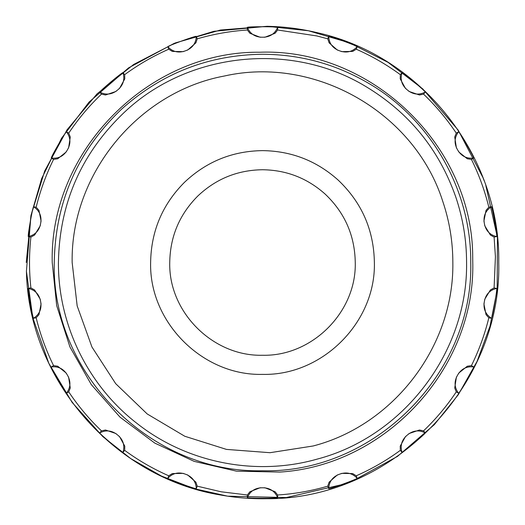 <?xml version="1.0" encoding="UTF-8"?>
<svg xmlns="http://www.w3.org/2000/svg" width="525" height="525" viewBox="0 0 525 525"><rect width="100%" height="100%" fill="white"/><g stroke="black" fill="none" stroke-linecap="round" stroke-linejoin="round"><path stroke-width="0.79" d="M262.5 355.261C212.933 356.541 168.459 312.067 169.739 262.5C170.139 236.558 179.491 214.403 197.807 196.022C215.952 178.848 237.517 170.087 262.5 169.739C286.433 170.034 307.322 178.159 325.172 194.106C344.767 212.697 354.802 235.495 355.261 262.5C356.541 312.067 312.067 356.541 262.5 355.261M338.08 180.016C361.718 202.433 373.82 229.93 374.377 262.5C375.92 322.278 322.278 375.92 262.5 374.377C202.722 375.92 149.08 322.284 150.623 262.5C151.108 231.217 162.389 204.488 184.472 182.326C206.364 161.615 232.372 151.049 262.5 150.623C291.362 150.983 316.555 160.781 338.08 180.016M121.813 108.964C77.812 150.695 55.296 201.869 54.259 262.5C51.384 373.774 151.226 473.616 262.5 470.748C373.774 473.616 473.616 373.774 470.741 262.5C471.391 190.011 430.769 119.057 367.92 82.911C335.331 63.984 300.188 54.436 262.5 54.259C208.773 54.928 161.877 73.165 121.813 108.964M357.131 46.778C358.326 46.226 328.092 35.221 328.67 36.415L327.79 38.843L329.09 42.814L337.247 49.967L341.854 51.64L352.708 51.411L356.252 49.206L357.131 46.778C352.485 51.68 346.927 53.137 340.469 51.135M425.211 92.151C426.517 92.046 401.868 71.361 402.006 72.686L400.345 74.662L400.208 78.842L405.431 88.344L409.192 91.501L419.462 94.992L423.55 94.132L425.211 92.151C419.16 95.169 413.444 94.638 408.056 90.549M473.655 158.077C474.928 158.419 458.837 130.554 458.515 131.847L456.277 133.133L454.722 137.012L456.376 147.735L458.83 151.987L467.289 158.78L471.424 159.37L473.655 158.077C466.942 158.845 461.751 156.384 458.089 150.701M496.637 236.591C497.713 237.352 492.122 205.662 491.38 206.765L488.834 207.211L486.045 210.328L483.932 220.966L484.785 225.796L490.416 235.075L494.097 237.044L496.637 236.591C490.061 235.016 486.025 230.934 484.529 224.339M491.38 318.235C492.128 319.318 497.713 287.628 496.637 288.409L494.097 287.956L490.409 289.931L484.785 299.204L483.932 304.034L486.045 314.678L488.834 317.789L491.38 318.235C485.743 314.508 483.341 309.291 484.188 302.584M458.515 393.159C458.85 394.426 474.935 366.562 473.655 366.923L471.424 365.636L467.283 366.227L458.83 373.019L456.376 377.265L454.722 387.988L456.277 391.867L458.515 393.159C454.492 387.726 454.02 382.003 457.111 375.985M402.006 452.32C401.887 453.626 426.536 432.941 425.211 432.849L423.55 430.867L419.455 430.008L409.192 433.499L405.431 436.656L400.208 446.165L400.345 450.338L402.006 452.32C400.083 445.837 401.599 440.298 406.56 435.704M328.67 488.585C328.112 489.773 358.345 478.767 357.131 478.223L356.252 475.794L352.702 473.589L341.854 473.36L337.247 475.033L329.083 482.186L327.79 486.157L328.67 488.585C329.083 481.838 332.404 477.153 338.632 474.528M247.354 497.582C246.422 498.507 278.598 498.507 277.646 497.582L277.646 494.996L275.067 491.708L264.954 487.784L260.046 487.784L249.933 491.715L247.354 494.996L247.354 497.582C250.051 491.38 254.769 488.112 261.522 487.784M196.33 488.585L197.21 486.157L195.91 482.186L187.753 475.033L183.146 473.36L172.292 473.589L168.748 475.794L167.869 478.223C166.674 478.774 196.908 489.779 196.33 488.585C195.917 481.838 192.596 477.153 186.368 474.528M99.789 432.849C98.483 432.954 123.132 453.639 122.994 452.32L124.655 450.338L124.793 446.165L119.569 436.656L115.808 433.499L105.538 430.008L101.45 430.867L99.789 432.849C105.84 429.831 111.556 430.362 116.944 434.451M51.345 366.923C50.072 366.581 66.163 394.446 66.485 393.159L68.722 391.867L70.278 387.988L68.624 377.265L66.17 373.019L57.711 366.22L53.576 365.636L51.345 366.923C58.058 366.155 63.249 368.616 66.911 374.299M28.363 288.409C27.287 287.647 32.878 319.338 33.62 318.235L36.166 317.789L38.955 314.678L41.068 304.034L40.215 299.204L34.584 289.925L30.903 287.956L28.363 288.409C34.939 289.984 38.975 294.066 40.471 300.661M33.62 206.765C32.872 205.682 27.287 237.372 28.363 236.591L30.903 237.044L34.591 235.075L40.215 225.796L41.068 220.966L38.955 210.322L36.166 207.211L33.62 206.765C39.257 210.492 41.659 215.709 40.812 222.423M66.485 131.847C66.15 130.574 50.065 158.438 51.345 158.077L53.576 159.37L57.717 158.78L66.17 151.987L68.624 147.735L70.278 137.012L68.722 133.133L66.485 131.847C70.507 137.274 70.98 143.003 67.889 149.015M122.994 72.686C123.112 71.374 98.464 92.059 99.789 92.151L101.45 94.132L105.545 94.992L115.808 91.501L119.569 88.344L124.793 78.835L124.655 74.662L122.994 72.686C124.917 79.163 123.401 84.702 118.44 89.296M196.33 36.415C196.888 35.227 166.655 46.233 167.869 46.778L168.748 49.206L172.298 51.411L183.146 51.64L187.753 49.967L195.917 42.814L197.21 38.843L196.33 36.415C195.917 43.168 192.596 47.847 186.368 50.472M277.646 27.418C278.578 26.493 246.402 26.499 247.354 27.418L247.354 30.004L249.933 33.292L260.046 37.216L264.954 37.216L275.067 33.285L277.646 30.004L277.646 27.418C274.949 33.62 270.231 36.888 263.478 37.216M472.71 257.217L472.776 262.5C475.184 368.576 385.711 465.734 279.799 472.067L236.434 471.155L194.178 461.37L154.829 443.12L120.061 417.185L91.35 384.667L69.93 346.953L56.693 305.642L52.224 262.5C49.403 151.102 148.437 50.82 259.855 52.237C371.208 48.024 472.73 145.786 472.71 257.217M184.531 473.865C178.073 471.863 172.515 473.32 167.869 478.223M277.646 497.582C274.949 491.38 270.231 488.112 263.478 487.784M357.131 478.223C352.485 473.32 346.927 471.863 340.469 473.865M425.211 432.849C419.16 429.831 413.444 430.362 408.056 434.451M473.655 366.923C466.942 366.155 461.751 368.616 458.089 374.299M496.637 288.409C490.061 289.984 486.025 294.066 484.529 300.661M491.38 206.765C485.743 210.492 483.341 215.709 484.188 222.423M458.515 131.847C454.492 137.274 454.02 143.003 457.111 149.015M402.006 72.686C400.083 79.163 401.599 84.702 406.56 89.296M328.67 36.415C329.083 43.168 332.404 47.847 338.632 50.472M247.354 27.418C250.051 33.62 254.769 36.888 261.522 37.216M167.869 46.778C172.515 51.68 178.073 53.137 184.531 51.135M99.789 92.151C105.84 95.169 111.556 94.638 116.944 90.549M51.345 158.077C58.058 158.845 63.249 156.384 66.911 150.701M28.363 236.591C34.939 235.016 38.975 230.934 40.471 224.339M122.994 452.32C124.917 445.837 123.401 440.298 118.44 435.704M66.485 393.159C70.507 387.726 70.98 382.003 67.889 375.985M33.62 318.235C39.257 314.508 41.659 309.291 40.812 302.584M365.807 86.513C409.054 112.547 439.044 149.382 455.779 197.006C462.945 218.249 466.548 240.082 466.574 262.5C468.018 351.908 403.397 436.8 316.838 459.204C255.504 476.588 186.473 462.755 136.572 423.084C87.741 385.265 58.052 324.266 58.426 262.5C59.45 203.09 81.513 152.933 124.628 112.042C188.14 52.034 291.145 41.134 365.807 86.513M26.25 262.5L30.903 215.847L44.678 171.025L67.029 129.813L97.086 93.824L133.652 64.477L175.298 42.932L220.375 30.037L267.113 26.296C284.202 26.637 301.055 28.796 317.678 32.786C421.463 55.821 500.587 156.201 498.75 262.5C501.874 387.115 391.604 499.485 266.949 498.711C251.363 498.999 235.896 497.759 220.552 494.996C114.004 477.743 28.547 379.326 26.421 271.405L32.786 317.717L48.825 363.3L72.115 402.393L102.782 436.583L130.745 458.601L161.51 476.083L194.145 488.65L227.66 496.171L286.368 497.549L344.735 483.978M277.646 30.004L316.91 35.956L327.79 38.843M356.252 49.206C371.877 56.077 386.577 64.568 400.345 74.662M423.55 94.132C435.881 105.938 446.795 118.939 456.277 133.133M471.424 159.37C478.971 174.681 484.778 190.627 488.834 207.211M494.097 237.044L495.416 256.646L494.097 287.956M488.834 317.789C484.778 334.373 478.971 350.319 471.424 365.636M456.277 391.867C446.795 406.061 435.881 419.062 423.55 430.867M400.345 450.338C386.577 460.438 371.877 468.923 356.252 475.794M327.79 486.157C312.703 490.553 297.327 493.402 281.669 494.701L277.646 494.996M247.354 494.996L221.13 491.787L197.21 486.157M168.748 475.794C153.123 468.923 138.423 460.438 124.655 450.338M101.45 430.867C89.119 419.062 78.205 406.061 68.722 391.867M53.576 365.636C46.029 350.319 40.222 334.373 36.166 317.789M30.903 287.956C29.046 270.985 29.046 254.015 30.903 237.044M36.166 207.211C40.222 190.627 46.029 174.681 53.576 159.37M68.722 133.133C78.205 118.939 89.119 105.938 101.45 94.132M124.655 74.662C138.423 64.568 153.123 56.077 168.748 49.206M197.21 38.843C213.603 34.066 230.317 31.119 247.354 30.004M313.182 445.974L270.007 452.701L226.446 449.4L184.78 436.255L147.203 413.956L115.71 383.683L91.947 347.018L77.168 305.904L72.155 262.5C70.534 174.582 137.885 92.052 224.339 76.02C315.171 55.42 414.757 112.586 442.778 201.41C449.466 221.222 452.826 241.585 452.845 262.5C454.197 345.896 393.921 425.079 313.182 445.974M353.476 480.533L397.458 456.415L434.346 424.627L458.332 394.656L477.048 361.417L490.042 326.077L497.162 289.872L497.431 237.549L485.802 185.371M484.089 180.574L483 177.673L458.2 130.148L422.796 88.948L388.014 62.344L349.283 42.761L308.372 30.745L267.113 26.289L213.918 31.297L174.077 43.417L128.586 67.869L89.053 102.086L61.583 138.206L41.678 178.507L30.975 215.46L26.414 271.405"/></g></svg>
